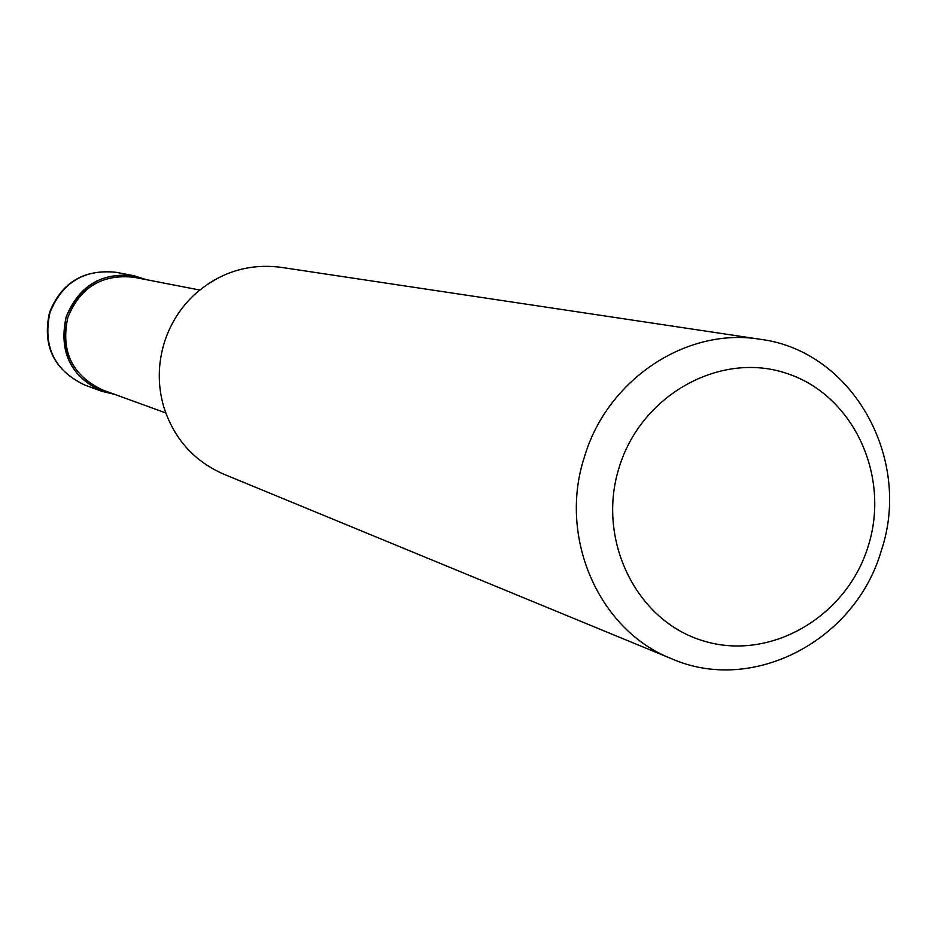 <?xml version="1.0" encoding="UTF-8"?>
<svg xmlns="http://www.w3.org/2000/svg" width="936" height="936" viewBox="0 0 936 936"><rect width="100%" height="100%" fill="white"/><g stroke="black" fill="none" stroke-linecap="round" stroke-linejoin="round"><path stroke-width="1.4" d="M114.835 394.43L101.895 391.33C70.574 376.436 58.652 351.667 66.128 317.011C78.729 285.995 101.322 272.236 133.883 275.722L146.578 279.724C109.29 268.129 82.473 280.566 66.128 317.011C58.804 358.406 75.044 384.205 114.835 394.43M199.731 290.031L134.023 277.29C102.211 273.815 80.145 287.235 67.825 317.538C60.524 351.386 72.189 375.57 102.808 390.055L165.719 412.916M760.196 339.288L281.057 267.333C248.707 263.191 219.96 272.165 194.828 294.278C180.531 307.605 170.375 323.657 164.362 342.447C157.81 363.928 157.587 385.363 163.706 406.739C173.885 438.633 193.927 461.109 223.798 474.189L671.767 658.815C598.783 630.56 557.809 537.182 584.544 456.557C607.464 379.185 686.884 326.863 760.196 339.288C852.287 350.778 912.6 458.336 881.267 550.766C855.504 640.458 752.989 694.465 671.767 658.815M619.246 467.158C641.394 394.559 720.626 350.871 786.743 373.429C853.199 394.922 890.709 475.675 868.198 546.203C846.647 617.035 770.012 661.647 703.275 640.856C636.211 621.118 596.103 539.428 619.246 467.158M49.959 312.589C42.658 346.402 54.323 370.574 84.919 385.117C53.902 370.141 42.097 345.934 49.514 312.507C61.519 282.45 83.725 269.053 116.134 272.317C84.322 268.913 62.256 282.333 49.959 312.589M101.895 391.33L84.919 385.117M133.883 275.722L116.134 272.317"/></g></svg>
